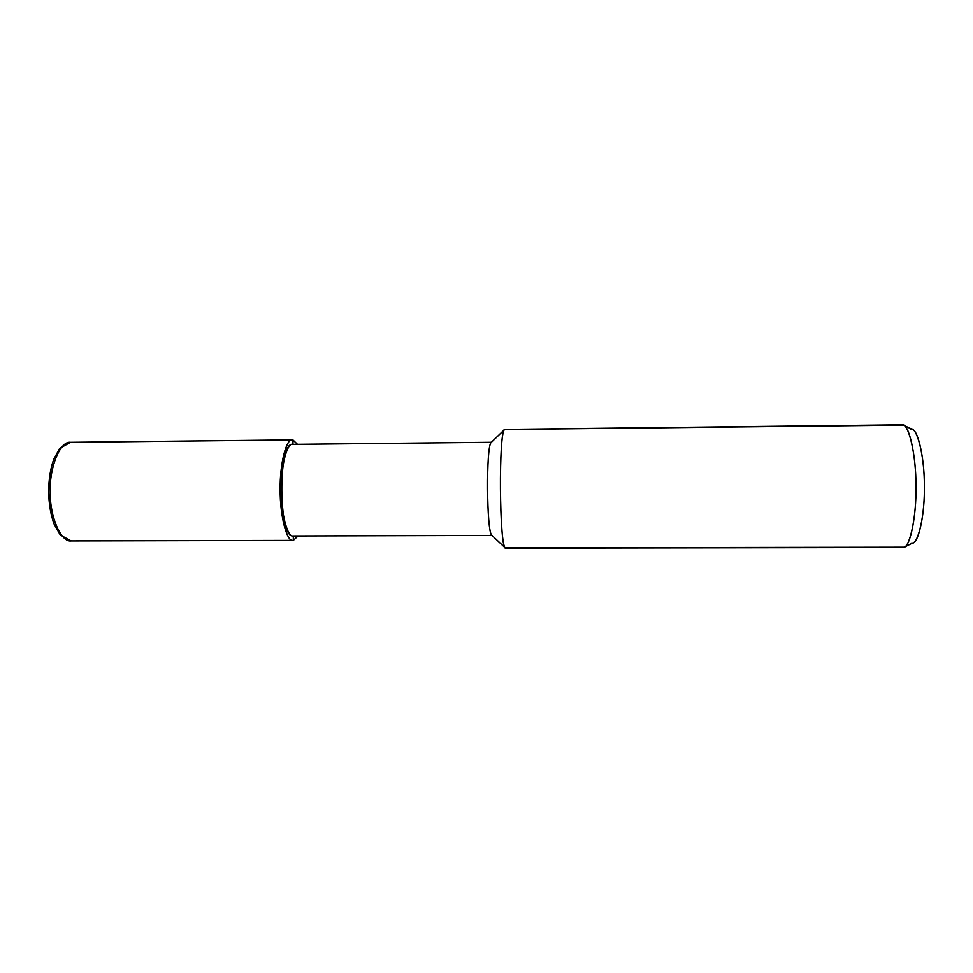 <?xml version="1.0" encoding="UTF-8"?>
<svg xmlns="http://www.w3.org/2000/svg" width="973" height="973" viewBox="0 0 973 973"><rect width="100%" height="100%" fill="white"/><g stroke="black" fill="none" stroke-linecap="round" stroke-linejoin="round"><path stroke-width="1.46" d="M71.588 442.362L70.506 442.314C60.302 440.793 49.404 467.052 50.219 491.766C49.745 516.785 61.092 542.654 71.163 540.964L71.722 540.939M71.163 540.964C61.092 542.654 49.745 516.785 50.219 491.766C49.404 467.052 60.302 440.793 70.506 442.314L59.657 448.431L53.71 459.39C50.401 468.755 48.723 479.58 48.65 491.827C48.893 504.075 50.73 514.863 54.16 524.179L60.265 535.028L71.163 540.964L293.311 540.441C287.132 543.043 279.835 515.897 280.163 489.626C279.652 463.318 286.767 436.841 292.958 439.966L292.301 439.905C286.135 438.312 279.604 465.045 280.163 490.258C279.944 515.787 286.889 542.18 292.958 540.465M291.657 439.978L292.958 439.966L292.97 444.357L292.958 439.966L291.657 439.978M292.97 444.418C287.327 441.669 280.893 465.812 281.355 489.674C281.051 513.513 287.655 538.251 293.287 535.989L293.311 540.441L298.079 535.989L293.311 540.441L293.287 536.001M491.985 535.478L293.019 536.001C278.533 538.422 277.792 442.277 292.423 444.369L491.377 442.289M491.231 442.423C485.953 444.868 486.573 533.058 491.839 535.332L491.73 535.223C486.573 531.55 485.989 446.364 491.122 442.533L491.231 442.423M505.206 429.494L504.452 429.652C498.565 433.703 499.319 544.065 505.23 547.933L904.185 547.24C910.521 545.853 916.493 514.656 915.958 486.062C916.116 457.772 909.804 426.49 903.394 425.116L505.206 429.494M505.692 548.188C499.295 551.436 498.431 426.405 504.914 429.397L902.02 424.812C908.673 422.683 916.189 455.145 915.958 486.086C916.59 517.393 909.414 549.648 902.822 547.556L505.692 548.188M911.36 543.116C917.807 546.169 925.068 515.289 924.35 485.32C924.496 455.279 916.663 425.396 910.29 429.202L912.358 429.409C918.5 430.796 924.508 459.84 924.35 486.001C924.849 512.479 919.169 541.438 913.1 542.837L904.367 547.154M297.47 444.32L292.958 439.966L297.47 444.32M70.506 442.314L292.301 439.905M491.73 535.223L505.23 547.933M491.122 442.533L504.452 429.652M903.564 425.201L912.358 429.409"/></g></svg>
